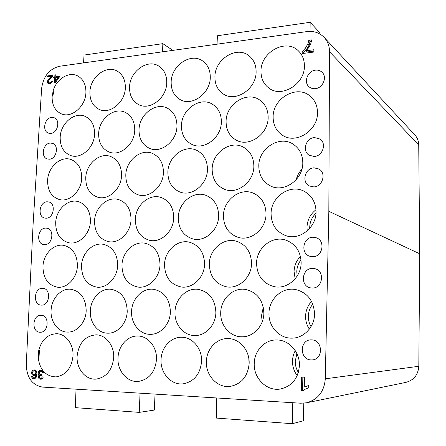 <?xml version="1.0" encoding="UTF-8"?>
<svg xmlns="http://www.w3.org/2000/svg" width="446" height="446" viewBox="0 0 446 446"><rect width="100%" height="100%" fill="white"/><g stroke="black" fill="none" stroke-linecap="round" stroke-linejoin="round"><path stroke-width="0.67" d="M306.519 402.805L405.843 382.4C413.86 380.193 418.181 374.824 418.811 366.289L419.736 253.796L418.727 144.889C418.638 140.981 417.328 137.624 414.786 134.826L324.192 37.431C327.704 41.305 329.483 46.083 329.527 51.769L328.836 211.332L325.296 378.81C324.22 391.616 317.959 399.616 306.519 402.805L300.71 403.212L42.526 387.089C32.028 385.093 26.609 377.5 26.275 364.321L33.127 223.68L41.623 88.503C43.34 76.288 49.322 68.874 59.58 66.253L306.803 31.605C313.761 30.763 319.553 32.709 324.192 37.431M328.836 211.332L419.736 253.796M125.348 87.751C125.438 80.024 122.734 74.476 117.237 71.12C106.388 64.464 90.125 77.152 89.908 92.06C89.791 100.356 92.829 106.109 99.029 109.331C109.71 114.834 125.175 102.357 125.348 87.751M166.754 82.716C166.821 75.235 164.195 69.715 158.893 66.17C147.526 58.437 129.63 71.544 129.541 87.243C129.451 95.366 132.451 101.136 138.55 104.565C149.778 110.937 166.692 98.059 166.754 82.716M210.283 77.426C210.328 70.273 207.842 64.837 202.835 61.113C190.994 52.037 171.102 65.556 171.158 82.181C171.091 90.059 174.012 95.812 179.911 99.458C191.68 106.912 210.361 93.621 210.283 77.426M256.11 71.856C256.132 65.144 253.852 59.859 249.281 56.001C237.043 45.23 214.688 59.145 214.916 76.863C214.877 84.394 217.648 90.081 223.223 93.922C235.499 102.747 256.344 89.055 256.11 71.856M304.412 65.98C304.417 59.853 302.427 54.83 298.446 50.922C286.003 37.988 260.542 52.221 260.988 71.26C260.966 78.323 263.508 83.854 268.603 87.862C281.281 98.449 304.847 84.4 304.412 65.98M81.724 178.127C81.735 168.7 78.195 162.5 71.098 159.54C60.734 155.565 47.962 167.105 47.599 180.474C47.566 190.464 51.446 196.809 59.251 199.496C69.331 202.517 81.406 191.178 81.724 178.127M121.563 175.389C121.541 166.024 117.956 159.746 110.809 156.563C99.848 151.98 86.028 163.894 85.755 177.854C85.76 187.855 89.741 194.305 97.702 197.199C108.361 200.655 121.334 188.959 121.563 175.389M163.426 172.507C163.37 163.269 159.78 156.936 152.655 153.508C141.047 148.15 125.973 160.471 125.794 175.1C125.844 185.073 129.898 191.624 137.97 194.746C149.265 198.754 163.292 186.673 163.426 172.507M207.462 169.48C207.384 160.454 203.844 154.093 196.842 150.397C184.549 144.041 167.93 156.786 167.874 172.201C167.958 182.085 172.05 188.719 180.162 192.109C192.137 196.825 207.451 184.332 207.462 169.48M253.858 166.291C253.757 157.594 250.345 151.255 243.616 147.28C230.627 139.615 212.051 152.794 212.151 169.157C212.263 178.857 216.332 185.553 224.366 189.238C237.082 194.88 253.98 181.957 253.858 166.291M302.801 162.924C302.689 154.723 299.517 148.501 293.273 144.259C279.62 134.815 258.507 148.418 258.797 165.951C258.931 175.339 262.889 182.035 270.677 186.049C284.158 192.951 303.09 179.582 302.801 162.924M77.414 265.916C77.236 254.655 72.743 247.814 63.934 245.4C53.949 243.293 43.362 254.019 42.961 266.407C43.123 278.282 47.995 285.217 57.579 287.213C67.173 288.434 77.069 277.919 77.414 265.916M117.677 265.337C117.432 253.964 112.766 246.978 103.673 244.375C93.097 241.977 81.824 253.027 81.49 265.855C81.735 277.942 86.847 285.039 96.843 287.152C106.968 288.517 117.398 277.713 117.677 265.337M160.002 264.729C159.696 253.278 154.868 246.142 145.513 243.326C134.279 240.55 122.21 251.951 121.953 265.275C122.282 277.563 127.651 284.832 138.065 287.09C148.769 288.629 159.807 277.507 160.002 264.729M204.563 264.093C204.201 252.603 199.234 245.328 189.656 242.256C177.698 238.989 164.663 250.775 164.507 264.668C164.914 277.139 170.539 284.587 181.377 287.012C192.728 288.774 204.458 277.312 204.563 264.093M251.544 263.419C251.126 251.979 246.064 244.564 236.352 241.186C223.58 237.261 209.352 249.459 209.308 264.026C209.804 276.659 215.674 284.292 226.925 286.917C238.995 288.969 251.538 277.139 251.544 263.419M301.134 262.711C300.688 251.438 295.609 243.917 285.897 240.16C272.205 235.31 256.45 247.965 256.55 263.346C257.119 276.091 263.218 283.901 274.842 286.789C287.72 289.248 301.256 277.016 301.134 262.711M113.685 357.692C114.416 345.617 105.836 334.723 96.018 334.846C85.069 335.966 78.764 343.069 77.113 356.164C76.238 368.708 85.621 380.215 96.191 379.106C106.416 377.271 112.247 370.135 113.685 357.692M156.49 359.482C157.17 347.083 148.044 335.888 137.714 336.022C127.545 335.654 118.318 345.985 118.012 357.876C117.17 370.843 127.294 382.724 138.489 381.414C149.103 379.429 155.102 372.12 156.49 359.482M201.586 361.372C202.205 348.621 192.488 337.115 181.594 337.265C170.89 336.897 161.279 347.484 161.045 359.677C160.242 373.124 171.225 385.411 183.116 383.839C194.11 381.665 200.265 374.177 201.586 361.372M249.158 363.362C249.715 350.238 239.34 338.397 227.839 338.57C216.566 338.213 206.543 349.067 206.386 361.572C205.623 375.571 217.626 388.304 230.298 386.381C241.637 383.967 247.926 376.296 249.158 363.362M299.422 365.464C299.907 351.939 288.802 339.74 276.637 339.952C264.751 339.607 254.298 350.746 254.231 363.574C253.506 378.225 266.764 391.465 280.322 389.029C291.929 386.303 298.302 378.453 299.422 365.464M94.574 134.045C94.641 125.443 91.519 119.561 85.203 116.406C74.655 111.316 60.489 123.341 60.177 137.323C60.082 146.472 63.538 152.526 70.54 155.476C80.86 159.545 94.307 147.721 94.574 134.045M134.748 130.21C134.781 121.752 131.676 115.837 125.421 112.464C114.299 106.583 98.856 119.004 98.644 133.655C98.583 142.737 102.073 148.858 109.114 152.019C120.007 156.708 134.575 144.498 134.748 130.21M176.956 126.185C176.967 117.945 173.918 112.03 167.813 108.428C156.1 101.543 139.113 114.382 139.018 129.803C138.99 138.756 142.48 144.928 149.488 148.328C160.995 153.781 176.895 141.17 176.956 126.185M221.367 121.948C221.355 114.025 218.429 108.155 212.591 104.331C200.287 96.163 181.405 109.426 181.444 125.755C181.444 134.497 184.884 140.696 191.763 144.348C203.9 150.781 221.433 137.753 221.367 121.948M268.146 117.488C268.118 110.006 265.398 104.252 259.99 100.233C247.151 90.404 225.871 104.074 226.089 121.496C226.111 129.925 229.428 136.097 236.034 140.011C248.807 147.721 268.375 134.268 268.146 117.488M317.496 112.782C317.457 105.908 315.049 100.4 310.277 96.241C297.069 84.227 272.684 98.243 273.125 117.014C273.164 124.98 276.258 131.04 282.402 135.199C295.748 144.599 317.92 130.756 317.496 112.782M90.432 221.288C90.354 210.969 86.323 204.413 78.34 201.625C67.954 198.47 56.051 209.709 55.689 222.738C55.756 233.665 60.165 240.349 68.918 242.786C78.959 244.971 90.125 233.944 90.432 221.288M131.035 219.594C130.907 209.269 126.776 202.601 118.653 199.591C107.637 195.95 94.825 207.552 94.541 221.116C94.663 232.143 99.241 238.961 108.266 241.581C118.892 244.073 130.801 232.712 131.035 219.594M173.717 217.81C173.55 207.541 169.357 200.772 161.14 197.5C149.438 193.241 135.534 205.232 135.35 219.41C135.528 230.504 140.25 237.462 149.527 240.299C160.8 243.176 173.578 231.446 173.717 217.81M218.657 215.931C218.451 205.796 214.242 198.944 206.03 195.381C193.575 190.308 178.333 202.718 178.261 217.62C178.489 228.726 183.339 235.822 192.811 238.905C204.798 242.29 218.629 230.169 218.657 215.931M266.033 213.952C265.805 204.067 261.657 197.177 253.59 193.28C240.322 187.103 223.374 199.964 223.44 215.73C223.714 226.774 228.647 233.994 238.231 237.383C251.009 241.448 266.128 228.898 266.033 213.952M316.047 211.867C315.813 202.406 311.849 195.549 304.155 191.289C290.039 183.562 270.828 196.887 271.079 213.745C271.385 224.606 276.314 231.914 285.869 235.672C299.522 240.678 316.298 227.666 316.047 211.867M86.184 310.806C85.844 298.463 80.759 291.277 70.942 289.248C61.152 288.005 51.491 298.374 51.089 310.332C50.287 321.733 58.064 332.192 67.563 332.097C76.89 332.482 85.838 322.347 86.184 310.806M127.221 311.364C126.787 298.792 121.446 291.433 111.199 289.27C100.857 287.882 90.672 298.536 90.337 310.868C89.574 322.558 97.83 333.29 107.82 333.184C117.621 333.575 126.937 323.188 127.221 311.364M170.389 311.949C169.865 299.166 164.256 291.617 153.58 289.303C142.625 287.726 131.843 298.692 131.581 311.425C130.868 323.428 139.643 334.45 150.168 334.333C160.471 334.717 170.188 324.069 170.389 311.949M215.875 312.562C215.251 299.584 209.38 291.846 198.264 289.348C186.634 287.525 175.161 298.826 174.988 312.01C174.319 324.348 183.668 335.676 194.774 335.537C205.617 335.916 215.752 324.995 215.875 312.562M263.859 313.215C263.14 300.074 257.013 292.141 245.484 289.415C233.091 287.257 220.798 298.932 220.72 312.629C220.107 325.318 230.091 336.975 241.821 336.808C253.25 337.17 263.826 325.965 263.859 313.215M314.558 313.9C313.75 300.665 307.4 292.537 295.508 289.515C282.24 286.895 268.932 298.982 268.971 313.282C268.425 326.349 279.107 338.358 291.533 338.146C303.587 338.486 314.625 326.979 314.558 313.9M85.916 92.545C86.033 84.64 83.291 79.104 77.682 75.931C68.979 71.193 56.441 78.925 53.163 90.778L52.132 96.654C51.981 105.061 55.02 110.775 61.247 113.797C71.405 118.597 85.649 106.51 85.916 92.545M72.999 355.992C73.774 344.228 65.696 333.608 56.358 333.725C47.36 334.377 41.472 340.019 38.691 350.656L38.272 358.433C40.19 370.319 46.111 376.474 56.029 376.898C65.869 375.192 71.522 368.223 72.999 355.992M40.971 315.272C32.296 314.72 31.315 332.387 40.056 332.242L40.134 332.248C48.748 332.788 49.762 315.244 41.138 315.277L40.971 315.272M42.426 288.294C33.952 287.887 32.72 304.997 41.238 305.125L41.517 305.136C49.924 305.655 51.34 288.673 42.944 288.322L42.426 288.294M45.676 228.09C37.732 227.978 35.864 243.655 43.725 244.57L44.784 244.642C52.65 244.86 54.696 229.305 46.958 228.196L45.676 228.09M47.092 201.787C39.376 201.793 37.263 216.879 44.829 218.094L46.206 218.205C53.854 218.3 56.135 203.343 48.698 201.938L47.092 201.787M50.259 143.071C43.006 143.333 40.441 157.182 47.326 158.977L49.389 159.211C56.57 159.044 59.29 145.307 52.533 143.35L50.259 143.071M51.641 117.409C44.578 117.777 41.852 131.13 48.441 133.137L50.777 133.426C57.774 133.153 60.65 119.913 54.189 117.755L51.641 117.409M311.475 339.891L311.302 339.885C299.428 339.306 299.255 359.922 311.174 359.922L312.1 359.911C323.657 359.649 322.976 339.662 311.475 339.891M312.546 268.408C301.624 268.029 299.874 286.477 310.728 287.899L312.25 288.032C322.859 288.556 325.167 270.733 314.787 268.67L312.546 268.408M313.014 237.244C302.728 237.038 300.214 254.053 310.204 256.366L312.718 256.69C322.709 257.035 325.714 240.611 316.203 237.751L313.014 237.244M314.051 167.835C304.969 167.986 301.301 182.291 309.401 185.971L313.767 186.896C322.597 186.868 326.617 173.07 318.974 169.012L314.051 167.835M314.508 137.569C305.85 137.864 301.87 151.2 309.223 155.258L314.224 156.457C322.648 156.284 326.929 143.406 320.011 139.041L314.508 137.569M315.517 70.15C307.64 70.724 303.241 82.348 309.167 86.886C310.879 88.291 312.902 88.882 315.238 88.665C322.921 88.202 327.548 76.946 321.99 72.202C320.206 70.579 318.048 69.894 315.517 70.15M42.548 372.928L43.596 372.839L42.855 370.994L41.043 370.208L38.964 370.905L38.055 372.817L38.389 374.261L39.51 375.075L38.601 375.772L38.256 376.798L38.507 377.952L39.343 378.849L40.971 379.234L42.309 378.726L43.262 377.087L42.236 376.837L41.656 378.002L40.831 378.342L39.649 377.89L39.315 376.881L39.906 375.8L41.283 375.521L41.45 374.579L39.555 374.105L39.153 372.85L39.727 371.568L40.787 371.105L42.013 371.563L42.548 372.928M31.482 376.502L32.157 378.163L33.734 378.838L35.897 377.952L37.001 374.289L36.366 370.96L34.32 369.868L32.954 370.174L31.967 371.206L31.543 372.728L32.151 374.813L33.851 375.71L34.994 375.487L35.953 374.651L35.552 376.669L34.727 377.717L33.846 377.957L32.848 377.433L32.513 376.502L31.482 376.502M55.906 74.783L55.806 76.723L59.346 76.249L59.301 77.158L55.293 82.906L54.473 83.012L54.758 77.766L53.654 77.911L53.704 77.002L54.802 76.857L54.908 74.922L55.906 74.783M51.842 77.303L51.034 76.918L51.48 76.327L47.516 76.863L47.571 75.909L52.918 75.19L52.054 77.058L48.804 80.391L48.274 81.651L48.647 82.582L50.476 83.48M51.034 76.918L48.224 79.711L47.259 81.763L47.85 83.268L49.657 83.67L51.53 82.833L52.416 80.988L51.396 81.021L50.894 82.27L49.723 82.85L48.904 82.75M303.369 390.713L305.254 389.185L308.704 387.808L308.738 385.495L304.289 386.989L304.445 377.188L301.524 377.048L301.301 390.752L303.369 390.713M308.805 40.268L311.631 39.889L310.745 43.808L308.454 47.956L306.09 50.749L313.873 49.74L313.833 52.065L302.053 53.576L302.087 51.697L305.454 48.073L307.946 43.797L308.805 40.268L310.026 41.506L311.492 41.311M320.027 34.08L320.033 32.932L310.148 22.3L217.403 35.747L217.046 44.182M310.148 22.3L310.054 31.387M172.87 50.376L162.84 43.652L84.038 55.075L83.547 62.892M162.84 43.652L162.556 51.82M140.055 393.182L139.247 412.377L154.305 410.08L155.046 394.119M76.021 389.18L75.352 407.65L139.247 412.377M292.782 402.721L292.308 423.7L303.33 420.807L303.776 403.195M216.762 397.971L216.421 418.086L292.308 423.7M53.163 90.778L53.821 91.101L52.873 95.879L52.21 95.611M301.875 169.257C299.06 172.24 297.17 175.718 296.2 179.693M297.192 276.013L296.785 271.698C296.913 267.265 298.324 263.307 301.022 259.834M300.448 256.405C296.395 260.626 294.271 265.699 294.07 271.625L295.146 278.817M38.691 350.662L39.393 350.662L38.975 358.4L38.272 358.433M248.807 358.35L249.13 364.153M298.368 372.455C296.244 369.032 295.202 365.285 295.241 361.232L296.885 353.611M295.263 350.684C293.501 353.907 292.576 357.402 292.492 361.165C292.453 366.534 294.031 371.351 297.22 375.604M309.725 228.397L309.714 227.349C309.903 221.807 311.994 217.107 315.985 213.249M315.985 209.737C310.299 214.191 307.305 220.034 306.993 227.27L307.238 230.883M263.307 307.283L261.512 315.629L262.22 321.778M311.018 326.645C309.19 323.478 308.298 320.05 308.331 316.353C308.454 311.726 309.948 307.651 312.813 304.133M311.564 301.418C307.751 305.56 305.755 310.516 305.582 316.286C305.543 320.975 306.803 325.251 309.351 329.12M40.787 371.105L42.693 371.011M42.727 378.202L40.831 378.342M41.969 378.949L40.976 378.331M41.378 374.963L39.51 375.075M40.82 375.504L41.361 375.069M41.394 374.874L40.993 374.651M40.764 371.105L41.773 370.331M35.134 378.565L34.197 377.946M36.979 374.59L35.953 374.651M35.167 375.393L34.336 374.763M34.314 370.743L35.145 370.029M34.136 370.754L36.104 370.654L34.292 370.754L35.719 371.875L35.881 372.956L35.323 374.305L34.309 374.768L32.976 374.177L32.591 372.717L33.143 371.245L34.292 370.754M36.667 374.607L36.985 374.501M57.278 77.431L55.806 76.723M58.794 77.526L59.073 77.487M55.722 78.228L54.758 77.766M55.655 78.195L53.704 77.002M56.28 77.565L54.802 76.857M55.878 75.385L54.908 74.922M56.776 77.498L56.793 77.197M58.314 77.292L55.756 77.632L55.56 81.284L58.314 77.292L58.983 77.615M56.207 81.59L55.56 81.284M49.116 76.645L47.571 75.909M51.909 76.534L52.483 76.456M51.396 81.021L52.321 81.456M49.434 83.692L49.233 82.906M51.48 76.327L52.305 76.723M303.47 390.584L301.301 390.752M302.622 390.534L302.84 377.11M304.289 386.989L308.738 385.595M303.33 53.414L303.341 52.89L302.087 51.697M303.341 52.89L306.692 49.277L309.173 45.018L310.026 41.506M306.09 50.749L307.327 51.948L313.85 51.106M325.296 378.81L418.811 366.289M418.727 144.889L329.527 51.769M43.229 371.496L42.013 371.563M42.866 371.005L40.987 371.105M42.967 377.918L41.656 378.002M41.327 379.184L40.597 379.234M41.45 378.704L39.343 378.849M39.644 377.879L38.507 377.952M39.332 376.731L38.256 376.798M40.129 375.683L38.601 375.772M39.627 374.188L38.389 374.261M39.159 372.756L38.055 372.817M41.065 370.793L38.964 370.905M34.275 378.024L32.157 378.163M36.143 377.623L34.727 377.717M36.617 376.608L35.552 376.669M34.398 375.677L33.851 375.71M33.796 374.718L32.151 374.813M32.597 372.672L31.543 372.728M33.249 371.139L31.967 371.206M35.072 370.068L32.954 370.174M34.498 378.788L33.734 378.838M36.985 372.895L35.881 372.956M37.001 374.205L35.323 374.305M36.778 371.819L35.719 371.875M36.388 370.994L35.128 371.061M50.794 83.346L49.723 82.85M51.708 82.644L50.894 82.27M48.709 83.664L47.85 83.268M48.408 82.293L47.259 81.763M48.374 81.189L47.51 80.782M49.043 80.096L48.224 79.711M50.649 78.479L49.829 78.089M307.205 386.097L305.906 386.292M308.292 385.584L308.738 385.517M306.692 49.277L305.454 48.073M309.173 45.018L307.946 43.797M40.909 374.657L41.439 374.623M40.854 375.504L41.288 375.476M34.041 377.952L35.998 377.829M34.309 374.768L35.936 374.673"/></g></svg>
